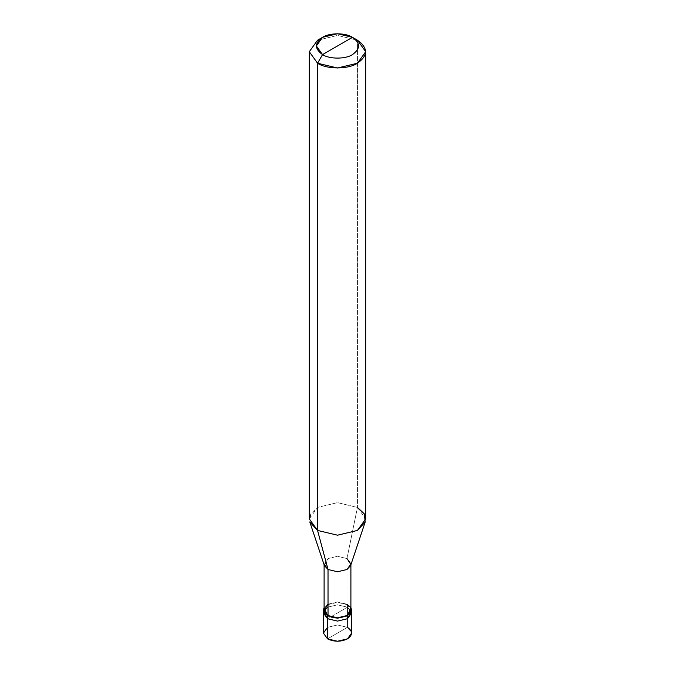 <?xml version="1.0" encoding="UTF-8"?>
<svg xmlns="http://www.w3.org/2000/svg" width="675" height="675" viewBox="0 0 675 675"><rect width="100%" height="100%" fill="white"/><g stroke="black" fill="none" stroke-linecap="round" stroke-linejoin="round"><path stroke-width="0.51" stroke-dasharray="3.38 2.53" d="M323.401 633.108L327.527 627.353L337.5 624.966L347.473 627.353L327.527 638.862L347.473 627.353L347.473 607.205L351.38 611.525L347.473 607.205L337.5 604.825L327.527 607.205L323.401 612.959L327.527 607.205L337.5 604.825L347.473 607.205L337.5 612.959L347.473 607.205L347.473 627.353L337.5 624.966L327.527 627.353M351.38 611.525L351.599 612.959L347.473 607.205L327.527 618.722L347.473 607.205L337.5 604.825L327.527 607.205L323.62 611.525L327.527 607.205L337.5 604.825L347.473 607.205L347.473 604.327L337.5 601.94L327.527 604.327L324.101 607.542L327.527 604.327L337.5 601.94L346.975 604.614L337.5 602.353L328.025 604.614M347.473 627.353L351.599 633.108M324.101 610.082L328.025 604.614L337.5 602.353L346.975 604.614L346.975 558.562L337.5 556.301L328.025 558.562L324.101 564.773M324.346 565.498L328.025 558.562L337.5 556.301L346.975 558.562L357.438 507.406L337.5 502.639L317.562 507.406L310.694 513.861L309.808 522.003M309.302 518.915L317.562 507.406L337.5 502.639L357.438 507.406L357.438 40.205L337.5 35.438L317.562 40.205L337.5 35.438L357.438 40.205L357.438 507.406L346.975 558.562L346.975 604.614L347.473 604.327L347.473 607.205L350.882 610.403M350.899 607.542L347.473 604.327L350.899 607.542M346.975 604.614L350.899 610.082M346.975 558.562L350.654 565.498M357.438 507.406L365.698 518.915M350.899 564.773L350.899 564.03"/><path stroke-width="1.01" d="M351.38 611.525L347.473 618.722L337.5 621.101L327.527 618.722L327.527 638.862L323.401 633.108L323.401 612.959L327.527 618.722L323.62 611.525L327.527 618.722L337.5 621.101L347.473 618.722L351.599 612.959L347.473 618.722L337.5 621.101L327.527 618.722L323.401 612.959L323.401 610.082L327.527 615.836L327.527 618.722L337.5 621.101L347.473 618.722L351.38 611.525L350.882 610.403M327.527 627.353L323.401 633.108L327.527 638.862C334.176 641.967 340.824 641.967 347.473 638.862C352.848 635.032 352.848 631.192 347.473 627.353M328.025 604.614L324.101 610.082L328.025 615.549L327.527 615.836L337.5 618.224L347.473 615.836L351.599 610.082L351.599 633.108L347.473 638.862L337.5 641.25L327.527 638.862L327.527 615.836L324.101 607.542L323.401 610.082M351.599 610.082L350.899 607.542L347.473 615.836L337.5 618.224L327.527 615.836L328.025 615.549L328.025 569.498L317.562 530.432L317.562 63.231L337.5 67.998L357.438 63.231L365.698 51.713L357.438 40.205L352.451 37.328C360.526 43.082 360.526 48.836 352.451 54.599C345.727 59.257 329.273 59.257 322.549 54.599L352.451 37.328L337.5 33.75L322.54 37.328L316.347 45.959L322.549 54.599L317.562 63.231L317.562 530.432L328.025 569.498L328.025 615.549L324.101 610.082L324.101 564.03L328.025 569.498L324.346 565.498L309.808 522.003L317.562 530.432L309.302 518.915L309.302 51.713L317.562 63.231L309.302 51.713L317.562 40.205L309.302 51.713M322.549 54.599C314.474 48.836 314.474 43.082 322.549 37.328C329.273 32.67 345.727 32.67 352.451 37.328L322.549 54.599C329.273 59.257 345.727 59.257 352.451 54.599C360.526 48.836 360.526 43.082 352.451 37.328L357.438 40.205C368.196 47.883 368.196 55.553 357.438 63.231C348.469 69.441 326.531 69.441 317.562 63.231L322.549 54.599M365.698 51.713L365.698 518.915L357.438 530.432L337.5 535.199L317.562 530.432L337.5 535.199L357.438 530.432L365.192 522.003L350.654 565.498L346.975 569.498L337.5 571.767L328.025 569.498L337.5 571.767L346.975 569.498L350.899 564.03L350.899 610.082L346.975 615.549L337.5 617.819L328.025 615.549C339.719 622.907 359.707 611.364 346.975 604.614M350.899 564.03L346.975 558.562M365.192 522.003L364.306 513.861L357.438 507.406M357.438 40.205L352.451 37.328M317.562 40.205L322.54 37.328"/></g></svg>
